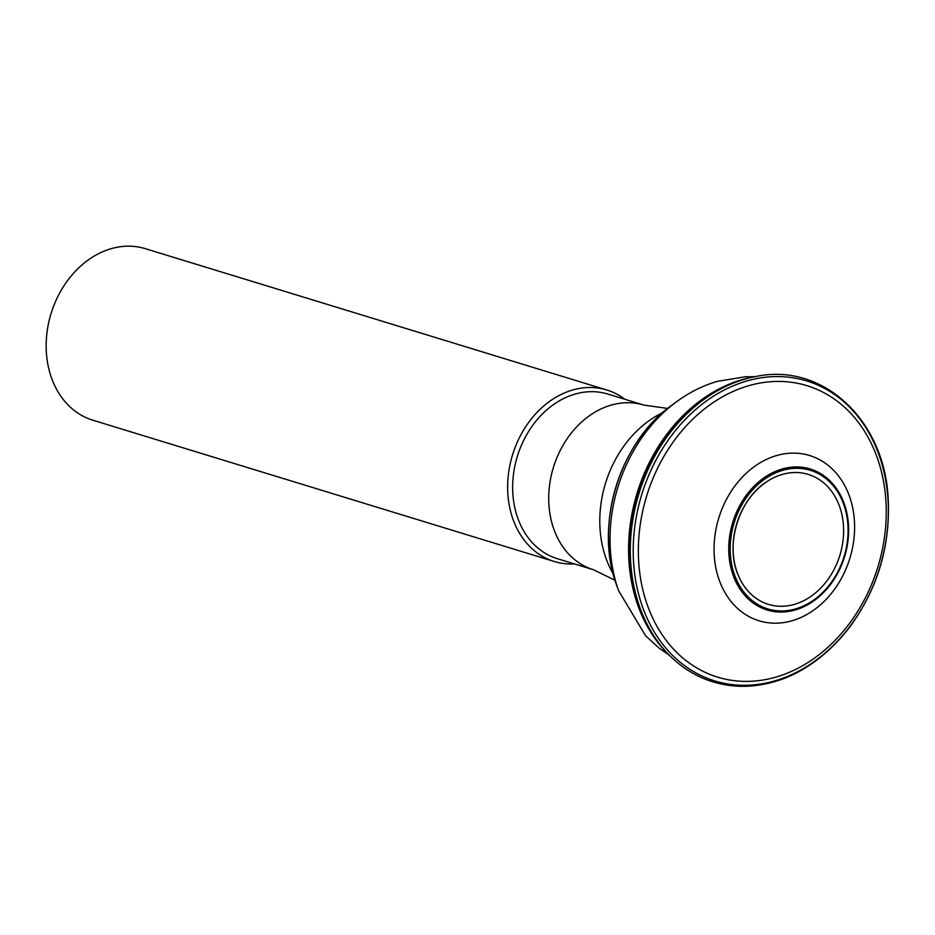 <?xml version="1.0" encoding="UTF-8"?>
<svg xmlns="http://www.w3.org/2000/svg" width="935" height="935" viewBox="0 0 935 935"><rect width="100%" height="100%" fill="white"/><g stroke="black" fill="none" stroke-linecap="round" stroke-linejoin="round"><path stroke-width="1.4" d="M554.303 561.514A89.69 71.153 107 0 1 508.231 475.973A89.69 71.153 107 0 1 572.325 390.105A89.69 71.153 -73 0 1 606.827 390L145.346 248.675A89.69 71.153 107 0 0 110.833 248.78A89.69 71.153 107 0 0 46.75 334.648A89.69 71.153 107 0 0 92.822 420.189L554.303 561.514A89.69 71.153 107 0 0 574.406 563.91M606.827 390A89.69 71.153 -73 0 1 624.825 399.268M574.745 394.173A86.102 68.302 107 0 0 513.21 476.605A86.102 68.302 107 0 0 557.447 558.721L593.515 569.766A86.102 68.302 -73 0 1 549.277 487.649A86.102 68.302 -73 0 1 610.8 405.217A86.102 68.302 -73 0 1 643.935 405.112L607.867 394.067A86.102 68.302 -73 0 0 574.745 394.173M613.115 573.739A104.51 82.911 -73 0 1 662.401 412.791M666.737 652.618L667.683 653.577A156.729 124.343 107 0 1 667.508 653.401A156.729 124.343 107 0 1 635.321 499.278A156.729 124.343 107 0 1 741.595 379.809A156.729 124.343 -73 0 1 752.079 377.249A156.729 124.343 -73 0 1 752.313 377.202A156.729 124.343 -73 0 1 752.488 377.167L752.079 377.249M676.753 401.594A144.411 114.561 107 0 0 676.578 401.711A144.411 114.561 107 0 0 676.508 401.769A144.411 114.561 107 0 0 618.631 590.78A144.411 114.561 107 0 0 618.654 590.862L615.931 583.241A137.831 109.348 107 0 0 615.943 583.288A137.831 109.348 107 0 1 670.056 406.503L676.578 401.711M667.882 653.775L669.437 655.318A157.933 125.29 107 0 1 669.355 655.236A157.933 125.29 107 0 1 636.712 499.909A157.933 125.29 107 0 1 743.839 379.376A157.933 125.29 -73 0 1 754.638 376.758A157.933 125.29 -73 0 1 754.744 376.747L752.605 377.156A156.905 124.472 -73 0 0 741.911 379.75A156.905 124.472 107 0 0 635.496 499.465A156.905 124.472 107 0 0 667.882 653.775A156.905 124.472 107 0 0 668.256 654.138L667.508 653.401M752.605 377.156A156.905 124.472 -73 0 1 753.107 377.05L752.523 377.167M754.744 376.747L754.732 376.747A157.933 125.29 -73 0 1 755.059 376.676L745.218 376.77L717.122 381.41C702.699 385.688 689.165 392.466 676.508 401.769M669.437 655.318L669.437 655.318A157.933 125.29 107 0 0 669.67 655.552L669.822 655.704A158.237 125.535 107 0 0 669.974 655.867L669.822 655.704C681.031 666.83 693.747 674.988 707.982 680.212C729.253 687.821 751.378 688.324 774.367 681.697C796.924 675.444 824.775 659.163 849.027 628.004C877.147 589.95 890.225 547.279 888.25 499.991C885.281 420.236 822.484 361.81 755.305 376.63A158.237 125.535 -73 0 1 755.503 376.595L755.083 376.676M755.305 376.63A158.237 125.535 -73 0 0 744.412 379.271A158.237 125.535 107 0 0 637.074 500.073A158.237 125.535 107 0 0 669.834 655.715M746.352 381.118A156.881 124.46 -73 0 1 887.525 493.738A156.881 124.46 -73 0 1 775.197 680.762A156.881 124.46 107 0 1 634.024 568.141A156.881 124.46 107 0 1 746.352 381.118M748.28 385.839A152.428 120.931 107 0 0 639.143 567.545A152.428 120.931 107 0 0 776.319 676.975A152.428 120.931 -73 0 0 885.445 495.258A152.428 120.931 -73 0 0 748.28 385.839M776.389 455.614A86.429 68.571 -73 0 1 854.158 517.663A86.429 68.571 -73 0 1 792.284 620.688A86.429 68.571 107 0 1 714.504 558.651A86.429 68.571 107 0 1 776.389 455.614M781.905 469.078A73.736 58.496 107 0 0 729.125 556.968A73.736 58.496 107 0 0 795.475 609.9A73.736 58.496 -73 0 0 848.255 522.01A73.736 58.496 -73 0 0 781.905 469.078M782.478 470.41A72.486 57.502 -73 0 1 847.694 522.443A72.486 57.502 -73 0 1 795.802 608.849A72.486 57.502 107 0 1 730.574 556.816A72.486 57.502 107 0 1 782.478 470.41M782.104 474.477A67.974 53.926 107 0 0 766.56 481.852A67.974 53.926 107 0 0 766.548 481.864A67.974 53.926 107 0 0 738.077 574.826A67.974 53.926 107 0 0 738.089 574.85A67.974 53.926 107 0 0 794.598 604.302A67.974 53.926 -73 0 0 843.265 523.273A67.974 53.926 -73 0 0 782.104 474.477M615.943 583.288C594.765 524.477 619.613 443.342 670.091 406.468A137.831 109.348 107 0 0 670.056 406.503M667.578 408.431L643.935 405.112M614.961 580.249L593.515 569.766M752.313 377.202L750.992 377.471M618.631 590.78L645.617 635.777L658.719 647.803L669.6 655.493M766.56 481.852L766.548 481.864C738.825 499.325 724.882 544.813 738.077 574.826L738.077 574.838"/></g></svg>

